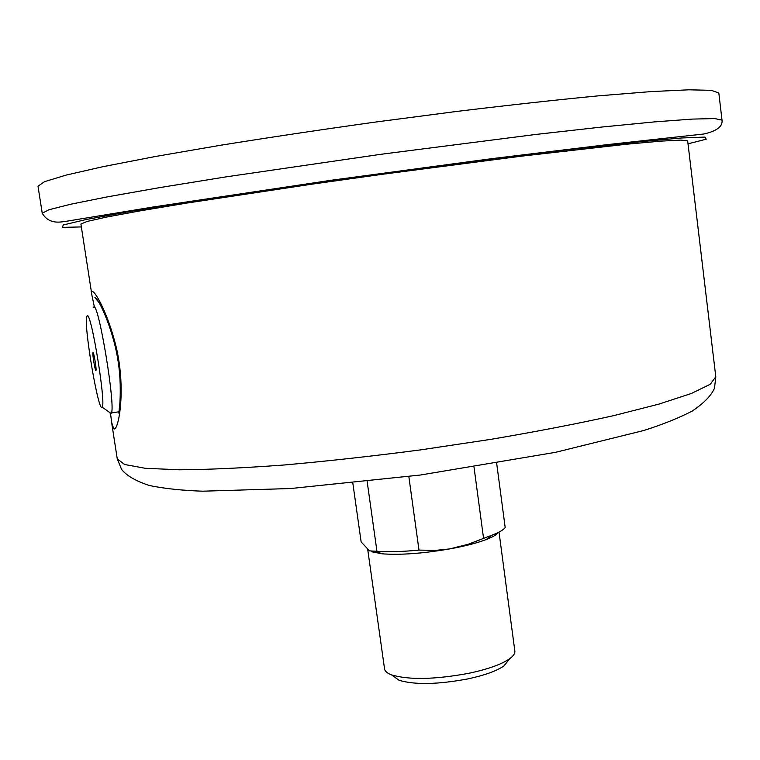 <?xml version="1.0" encoding="UTF-8"?>
<svg xmlns="http://www.w3.org/2000/svg" width="760" height="760" viewBox="0 0 760 760"><rect width="100%" height="100%" fill="white"/><g stroke="black" fill="none" stroke-linecap="round" stroke-linejoin="round"><path stroke-width="1.14" d="M111.578 422.19L117.249 458.812L124.593 464.493L145.198 468.284L179.332 469.794C208.601 469.594 243.618 467.989 284.392 464.968C327.712 461.13 373.217 456.085 420.907 449.834L491.026 439.318C536.246 431.632 577.039 423.766 613.406 415.71L658.948 404.101L691.419 393.462L710.248 384.265L715.797 376.817L687.667 140.904L681.036 140.087L660.943 141.132L627.047 144.172L521.464 156.161L383.144 174.182L311.819 184.186L186.884 203.072L140.173 210.862L106.704 217.046L87.067 221.454L80.902 224.019L91.988 295.64C88.835 281.456 105.896 304.522 116.508 348.298C126.521 392.844 117.809 433.029 113.668 428.64L111.578 422.199L110.589 413.725M93.195 307.648L93.898 306.85C98.809 303.915 115.596 405.517 111.435 412.965L110.428 413.639L109.497 412.366M93.062 352.573L92.938 352.706C92.254 354.274 95.447 372.818 95.997 370.424C96.634 369.123 93.888 352.44 93.062 352.573M87.334 315.628L86.583 317.043C84.056 328.548 98.8 414.171 102.135 407.151C106.276 404.69 91.542 313.548 87.334 315.628M508.544 660.164L503.965 665.883C496.774 670.947 484.699 675.288 467.761 678.927C437.655 684.522 414.741 684.969 399.019 680.257L393.062 675.982M367.735 549.584L384.55 668.895C384.892 671.251 387.22 673.246 391.523 674.87C409.137 680.095 434.957 679.554 468.986 673.265C488.1 669.17 501.685 664.316 509.732 658.683C513.437 655.956 515.137 653.41 514.843 651.044L499.016 532.095M498.247 532.484C496.764 534.669 492.774 537.016 486.267 539.533C477.565 542.839 466.155 545.822 452.019 548.501C424.175 553.432 400.862 555.199 382.08 553.812L371.336 551.722M486.267 539.533L491.986 535.183L468.036 544.312L449.692 548.919L435.508 550.373L418.988 550.097C402.125 551.712 388.113 552.111 376.95 551.285L369.512 550.857L361.133 541.928L352.83 483.113M491.986 535.183C499.111 532.437 503.509 529.872 505.181 527.506L496.679 463.362M376.95 551.285L367.166 481.574M408.842 476.558L418.988 550.097M483.522 538.061L474.012 467.115M42.237 213.218L48.925 209.76L70.528 204.269L107.644 196.811L159.761 187.596L224.998 177.032L380.437 154.356L536.246 134.397L601.92 127.025L654.588 121.885L692.341 119.092L714.637 118.569L722 120.109L718.817 92.948L711.312 90.345L688.864 89.803L650.921 91.609L598.053 95.874C555.94 99.94 508.801 105.136 456.637 111.454L376 121.989C321.328 129.637 269.448 137.408 220.362 145.293L155.107 156.55L103.037 166.659L66.006 175.123L44.526 181.678L38 186.209L42.237 213.218C48.697 224.219 59.384 222.157 64.334 221.607L153.064 207.005L331.027 180.291L491.578 158.678L607.325 144.628L703.788 133.998C716.813 131.09 722.883 126.455 722 120.109M688.009 143.82L706.239 139.194L704.976 137.075L681.463 137.978L634.495 142.272L565.478 149.967L383.04 173.394L201.03 199.889L132.487 211.033L86.089 219.535L63.194 224.988L62.557 227.373L81.348 226.927M117.249 458.812L121.562 469.366C126.455 475.608 135.717 480.994 149.35 485.507C163.98 488.556 181.735 490.456 202.607 491.197L290.577 488.528L420.508 475.009L555.569 452.314L643.948 430.454C662.957 424.365 679.031 417.915 692.17 411.112C704.073 403.056 711.521 395.371 714.505 388.075L715.797 376.817M118.845 413.165L119.424 407.455C120.07 403.94 121.267 383.667 118.645 365.066C114.304 331.246 98.629 298.072 94.886 297.502L99.209 302.765M94.468 307.22L91.988 295.64M111.435 412.965L118.902 411.777M102.135 407.151L111.15 413.535M382.08 553.812L376.39 551.542M503.965 665.883L509.732 658.683M399.019 680.257L391.523 674.87"/></g></svg>
